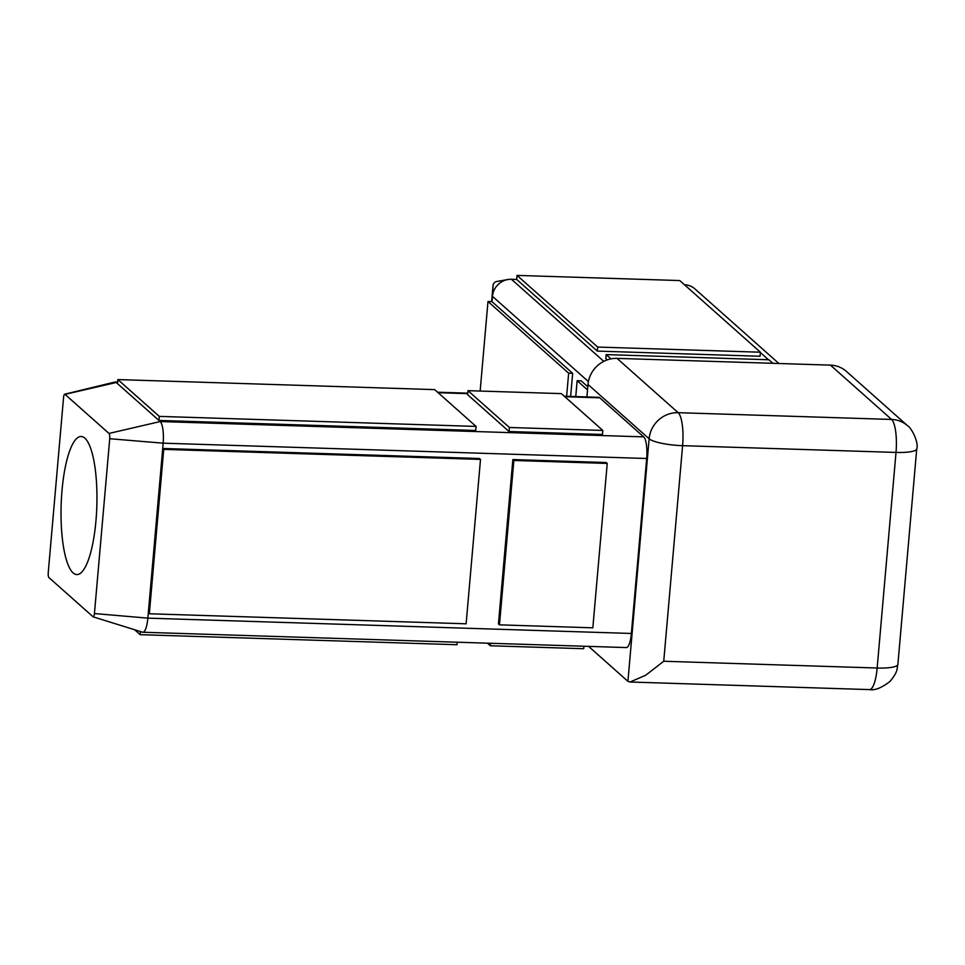 <?xml version="1.0" encoding="UTF-8"?>
<svg xmlns="http://www.w3.org/2000/svg" width="965" height="965" viewBox="0 0 965 965"><rect width="100%" height="100%" fill="white"/><g stroke="black" fill="none" stroke-linecap="round" stroke-linejoin="round"><path stroke-width="1.45" d="M607.226 463.429L606.201 462.524L512.837 459.569L498.447 623.945L499.472 624.85L592.836 627.817L607.226 463.429L513.85 460.474L499.472 624.85M512.837 459.569L513.85 460.474M142.446 632.172A18.058 4.668 -88.2 0 0 142.506 632.196A18.058 4.668 -88.2 0 0 142.844 632.256A18.058 4.668 -88.2 0 0 147.85 618.143L148.321 612.859L149.334 613.764L466.119 623.8L480.51 459.412L163.724 449.376L149.334 613.764M163.724 449.376L162.699 448.472L479.484 458.508L480.51 459.412M587.806 386.76L581.135 380.837L577.142 380.705L575.755 396.591M587.528 389.932L577.142 380.705M570.629 396.422L572.655 373.298L568.65 373.166L487.988 301.502L480.148 391.054M572.655 373.298L491.981 301.635L487.988 301.502M566.624 396.301L568.65 373.166M772.905 363.31L768.9 359.764L606.177 354.601L610.978 358.871M607.226 359.897L605.827 358.654L606.177 354.601M491.981 301.635L492.452 296.339A18.058 17.056 -48.4 0 1 507.831 279.536A18.058 17.056 -48.4 0 1 511.426 279.283L516.661 279.44L597.335 351.103L597.685 347.062L760.408 352.213L679.746 280.562L517.023 275.399L597.685 347.062M597.335 351.103L760.058 356.254L760.408 352.213M516.661 279.44L517.023 275.399M583.909 646.224L583.692 648.721L490.317 645.766L487.397 643.173M490.534 643.269L490.317 645.766M457.193 642.207L456.976 644.716L140.19 634.68L134.642 629.747M140.456 631.556L140.19 634.68M509.411 427.483L509.062 431.524L467.627 394.709L467.977 390.668L509.411 427.483L602.787 430.438L561.353 393.623L467.977 390.668M509.062 431.524L602.437 434.479L602.787 430.438M148.321 612.859L163.169 443.176A18.371 4.753 -88.2 0 0 160.19 421.548L117.501 383.624L117.851 379.583L159.285 416.385L476.071 426.421L434.636 389.619L117.851 379.583M476.071 426.421L475.721 430.474L158.935 420.438L159.285 416.385M117.501 383.624L116.234 382.502L65.005 394.359A4.246 1.098 -88.2 0 0 64.655 394.227A4.246 1.098 -88.2 0 0 63.557 397.544L48.25 572.51A4.246 1.098 -88.2 0 0 48.926 577.577L93.038 616.756A4.246 1.098 -88.2 0 0 93.183 616.852A4.246 1.098 -88.2 0 0 94.437 613.547L109.733 438.725L163.169 443.176L646.683 458.496A18.371 4.753 -88.2 0 0 643.703 436.868L599.76 397.821L564.827 396.712M109.733 438.725A4.56 1.182 -88.2 0 0 108.985 433.442L65.005 394.359M117.585 382.55L116.234 382.502A18.07 4.668 -88.2 0 0 115.197 381.995A18.07 4.668 -88.2 0 0 114.859 382.031A18.07 4.668 -88.2 0 0 114.799 382.056M142.844 632.256L626.357 647.575A18.058 4.668 -88.2 0 0 631.375 633.462L646.683 458.496M95.969 520.618A69.07 17.853 -88.2 0 0 81.181 436.494A69.07 17.853 -88.2 0 0 62.013 490.449A69.07 17.853 -88.2 0 0 76.802 574.573A69.07 17.853 -88.2 0 0 95.969 520.618M467.723 393.636L438.11 392.707M599.76 397.821A18.07 4.668 -88.2 0 0 598.71 397.315L564.272 396.229M684.475 284.759A18.371 17.346 -48.4 0 1 694.969 288.933L778.9 363.503M768.466 359.752L760.384 352.563M491.631 301.623L493.055 285.447A4.246 4.005 -48.4 0 1 496.734 281.491M586.913 396.941L587.999 384.48A27.623 26.091 -48.4 0 1 617.033 358.377L830.455 365.132A27.623 26.091 131.6 0 1 846.438 371.429L907.57 425.746A27.623 26.091 131.6 0 0 907.57 425.746C911.43 427.712 919.03 442.549 916.75 448.809L897.884 664.39C896.63 669.264 898.475 671.037 890.104 681.314C881.805 687.816 874.929 690.578 869.489 689.601A27.623 7.141 -88.2 0 0 877.161 668.021L663.739 661.254L645.645 675.283L630 682.014L627.913 681.326L588.578 646.369M108.985 433.442L160.19 421.548L643.703 436.868M94.437 613.547L147.85 618.143L631.375 633.462M603.801 361.344L511.426 279.283M588.409 381.585L492.452 296.339L493.055 285.447M663.739 661.254L682.605 445.673L896.015 452.428L877.161 668.021A27.623 5.621 -175 0 0 897.884 664.39M627.913 681.326L649.131 438.786A27.623 5.621 5 0 0 682.605 445.673A27.623 7.141 91.8 0 0 678.166 412.682L891.588 419.449L830.455 365.132M907.57 425.746A27.623 26.091 131.6 0 0 891.588 419.449A27.623 7.141 91.8 0 1 896.015 452.428A27.623 5.621 -175 0 0 916.75 448.809M587.999 384.48L649.131 438.786A27.623 26.091 -48.4 0 1 678.166 412.682L617.033 358.377M114.859 382.044L64.655 394.227M467.76 393.165L437.555 392.212M117.633 382.08L115.197 381.995M142.506 632.196L93.183 616.852M507.843 279.536L496.673 281.503M869.489 689.601L630 682.014"/></g></svg>

